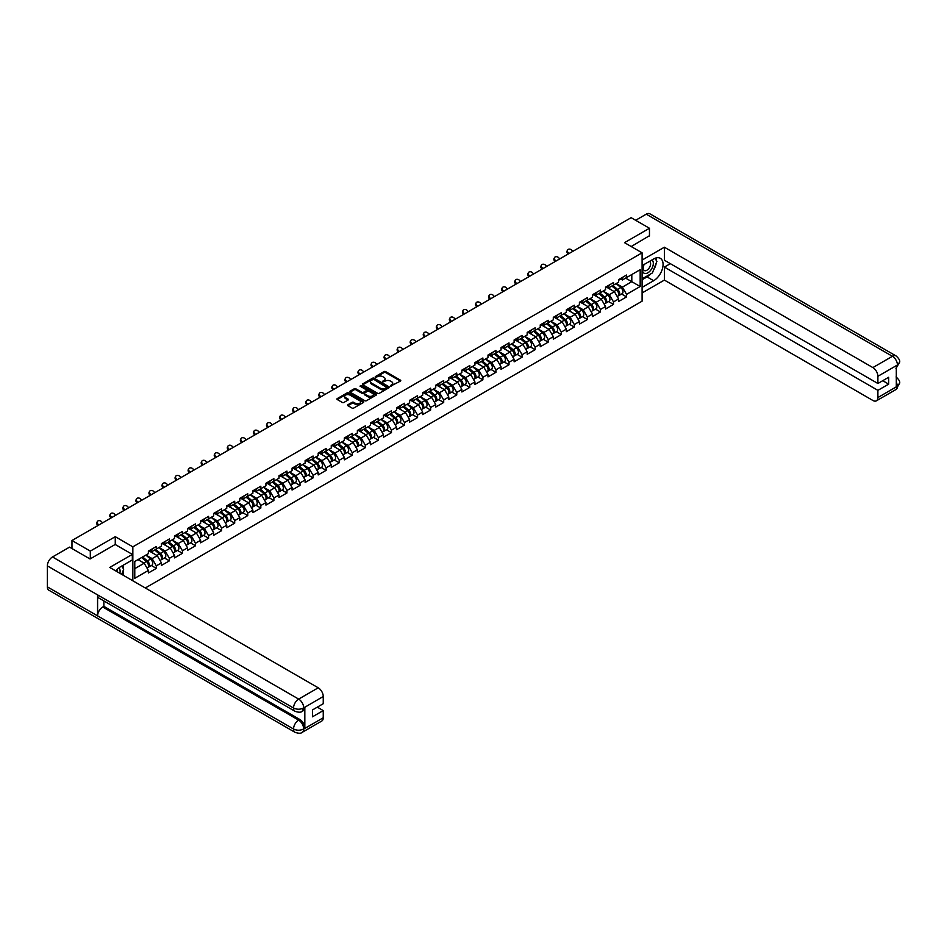<?xml version="1.0" encoding="UTF-8"?>
<svg xmlns="http://www.w3.org/2000/svg" width="947" height="947" viewBox="0 0 947 947"><rect width="100%" height="100%" fill="white"/><g stroke="black" fill="none" stroke-linecap="round" stroke-linejoin="round"><path stroke-width="1.42" d="M390.555 386.139L400.439 381.096A1.16 0.675 0 0 0 400.439 380.149L385.642 371.615A1.16 0.675 0 0 0 383.997 371.615L375.261 376.657L375.261 377.32L377.545 376.669A3.717 2.143 0 0 1 382.801 376.669L384.032 377.38A3.717 2.143 0 0 1 385.121 378.895A3.717 2.143 0 0 1 384.032 380.41L382.908 381.724L385.192 381.073A3.717 2.143 0 0 1 390.448 381.073L391.679 381.783A3.717 2.143 0 0 1 392.768 383.31A3.717 2.143 0 0 1 391.679 384.825L390.555 385.476M347.916 404.736A1.16 0.675 0 0 0 347.916 405.683L352.071 408.074A1.16 0.675 0 0 0 353.705 408.074L363.411 402.475A1.16 0.675 0 0 0 363.411 401.528L348.614 392.981A1.16 0.675 0 0 0 346.969 392.981L337.274 398.58A1.16 0.675 0 0 0 337.274 399.539L342.281 402.428A1.16 0.675 0 0 0 343.927 402.428L348.082 400.036A1.16 0.675 0 0 0 348.082 399.089L345.596 397.645A3.113 1.799 0 0 1 344.684 396.379A3.113 1.799 0 0 1 346.602 394.721A3.113 1.799 0 0 1 349.988 395.112L359.73 400.735A3.113 1.799 0 0 1 360.641 402.002A3.113 1.799 0 0 1 358.724 403.659A3.113 1.799 0 0 1 355.338 403.268L353.705 402.333A1.16 0.675 0 0 0 352.071 402.333L347.916 404.736L347.916 405.683L352.071 403.304L352.071 402.333M115.262 536.689L90.308 551.095L71.972 540.512L631.128 217.68L649.464 228.263L624.523 242.669L642.102 252.825L132.84 546.845L115.262 536.689L115.262 544.525M377.628 393.325A1.16 0.675 0 0 0 379.274 393.325L388.968 387.725A1.16 0.675 0 0 0 388.968 386.767L374.172 378.232A1.16 0.675 0 0 0 372.526 378.232L362.831 383.831A1.16 0.675 0 0 0 362.831 384.778L377.628 393.325M360.322 386.317L361.15 386.435L361.15 385.465L376.184 394.153A1.16 0.675 0 0 1 376.184 395.1L366.489 400.699A1.16 0.675 0 0 1 364.844 400.699L350.047 392.153L350.047 391.206A1.16 0.675 0 0 0 350.047 392.153M350.047 391.206L354.202 388.815A1.16 0.675 0 0 1 355.847 388.815L361.849 392.271A1.16 0.675 0 0 0 363.494 392.271L366.24 390.685A1.16 0.675 0 0 0 366.24 389.738L360.002 386.127L361.15 385.465M132.84 580.783L132.84 546.845M145.317 587.98L642.102 301.17L642.102 252.825M151.354 565.513L156.326 568.378L156.326 565.868L152.136 558.612L145.945 555.037M156.326 568.378L148.371 572.971L148.371 570.461L134.77 578.309L134.77 561.488L148.371 553.64L148.371 551.118L156.326 546.526L156.326 549.047L161.44 546.099L161.44 543.578A3.906 2.261 60 0 1 161.44 543.708M163.582 542.986L165.204 543.921L169.395 541.506L169.395 538.985L161.44 543.578M169.395 541.506L174.497 538.547L174.497 536.038L182.451 531.445L182.451 533.954L187.565 531.007L187.565 528.497L195.52 523.904L195.52 526.414L200.622 523.466L200.622 520.957L208.577 516.364L208.577 518.873L213.679 515.926L213.679 513.416L221.634 508.823L221.634 511.333L226.747 508.385L226.747 505.876L234.702 501.283L234.702 503.792L239.804 500.845L239.804 498.335L247.759 493.742L247.759 496.252L252.873 493.304L252.873 490.795L260.827 486.202L260.827 488.711L265.929 485.764L265.929 483.254L273.884 478.661L273.884 481.171L278.998 478.223L278.998 475.702A3.906 2.261 60 0 1 278.998 475.832M281.141 475.11L282.762 476.045L286.953 473.63L286.953 471.109L278.998 475.702M286.953 473.63L292.055 470.683L292.055 468.161L300.01 463.568L300.01 466.09L305.123 463.142L305.123 460.621L313.078 456.028L313.078 458.549L318.18 455.602L318.18 453.08L326.135 448.487L326.135 451.009L331.249 448.049L331.249 445.54L339.204 440.947L339.204 443.468L344.306 440.509L344.306 437.999L352.26 433.406L352.26 435.916L357.374 432.968L357.374 430.459L365.329 425.866L365.329 428.375L370.431 425.428L370.431 422.918A3.906 2.261 60 0 1 370.431 423.049M372.585 422.326L374.195 423.25L378.386 420.835L378.386 418.325L370.431 422.918M378.386 420.835L383.499 417.887L383.499 415.378L391.454 410.785L391.454 413.294L396.556 410.347L396.556 407.837L404.511 403.244L404.511 405.754L409.613 402.806L409.613 400.297A3.906 2.261 60 0 1 409.613 400.427M411.767 399.693L413.389 400.628L417.568 398.214L417.568 395.704L409.613 400.297M417.568 398.214L422.682 395.266L422.682 392.756L430.636 388.163L430.636 390.673L435.738 387.725L435.738 385.204L443.693 380.623L443.693 383.133L448.807 380.185L448.807 377.664L456.762 373.071L456.762 375.592L461.864 372.645L461.864 370.123L469.819 365.53L469.819 368.052L474.932 365.104L474.932 362.583L482.887 357.99L482.887 360.511L487.989 357.564L487.989 355.042L495.944 350.449L495.944 352.971L501.058 350.011L501.058 347.502A3.906 2.261 60 0 1 501.058 347.632M503.2 346.91L504.822 347.845L509.013 345.418L509.013 342.909L501.058 347.502M509.013 345.418L514.114 342.471L514.114 339.961L522.069 335.368L522.069 337.878L527.183 334.93L527.183 332.421L535.138 327.828L535.138 330.337L540.24 327.39L540.24 324.88A3.906 2.261 60 0 1 540.24 325.01M542.394 324.288L544.004 325.212L548.195 322.797L548.195 320.287L540.24 324.88M548.195 322.797L553.308 319.849L553.308 317.34L561.263 312.747L561.263 315.256L566.365 312.309L566.365 309.799L574.32 305.206L574.32 307.716L579.422 304.768L579.422 302.259L587.377 297.666L587.377 300.175L592.491 297.228L592.491 294.718L600.445 290.125L600.445 292.635L605.547 289.687L605.547 287.166L613.502 282.573L613.502 285.094L618.616 282.147L618.616 279.625L626.571 275.032L626.571 277.554L640.172 269.694L640.172 286.515L626.571 294.375L622.38 287.119L616.189 283.544M621.599 294.02L626.571 296.885L626.571 294.375M626.571 296.885L618.616 301.477L618.616 298.968L613.502 301.915L609.323 294.659L603.121 291.084M608.542 301.56L613.502 304.425L613.502 301.915M613.502 304.425L605.547 309.018L605.547 306.508L600.445 309.456L596.255 302.211L590.064 298.625M595.474 309.101L600.445 311.965L600.445 309.456M600.445 311.965L592.491 316.558L592.491 314.049L587.377 316.996L583.198 309.752L576.995 306.165M582.417 316.641L587.377 319.518L587.377 316.996M587.377 319.518L579.422 324.111L579.422 321.589L574.32 324.537L570.13 317.292L563.938 313.706M569.348 324.182L574.32 327.058L574.32 324.537M574.32 327.058L566.365 331.651L566.365 329.13L561.263 332.077L557.073 324.833L550.87 321.258M556.291 331.722L561.263 334.599L561.263 332.077M561.263 334.599L553.308 339.192L553.308 336.67L548.195 339.618L544.004 332.373L537.813 328.798M543.223 339.275L548.195 342.139L548.195 339.618M548.195 342.139L540.24 346.732L540.24 344.211L535.138 347.17L530.947 339.914L524.745 336.339M530.166 346.815L535.138 349.68L535.138 347.17M535.138 349.68L527.183 354.273L527.183 351.751L522.069 354.711L517.879 347.454L511.688 343.879M517.098 354.356L522.069 357.22L522.069 354.711M522.069 357.22L514.114 361.813L514.114 359.304L509.013 362.251L504.822 354.995L498.631 351.42M504.041 361.896L509.013 364.761L509.013 362.251M509.013 364.761L501.058 369.354L501.058 366.844L495.944 369.792L491.765 362.535L485.562 358.96M490.984 369.437L495.944 372.301L495.944 369.792M495.944 372.301L487.989 376.894L487.989 374.385L482.887 377.332L478.697 370.076L472.506 366.501M477.915 376.977L482.887 379.842L482.887 377.332M482.887 379.842L474.932 384.435L474.932 381.925L469.819 384.873L465.64 377.616L459.437 374.041M464.859 384.518L469.819 387.382L469.819 384.873M469.819 387.382L461.864 391.975L461.864 389.466L456.762 392.413L452.571 385.157L446.38 381.582M451.79 392.058L456.762 394.923L456.762 392.413M456.762 394.923L448.807 399.516L448.807 397.006L443.693 399.954L439.515 392.709L433.312 389.122M438.733 399.598L443.693 402.463L443.693 399.954M443.693 402.463L435.738 407.056L435.738 404.547L430.636 407.494L426.446 400.25L420.255 396.663M425.665 407.139L430.636 410.015L430.636 407.494M430.636 410.015L422.682 414.597L422.682 412.087L417.568 415.035L413.389 407.79L407.186 404.203M412.608 414.679L417.568 417.556L417.568 415.035M417.568 417.556L409.613 422.149L409.613 419.628L404.511 422.575L400.321 415.331L394.13 411.756M399.539 422.22L404.511 425.096L404.511 422.575M404.511 425.096L396.556 429.689L396.556 427.168L391.454 430.116L387.264 422.871L381.061 419.296M386.483 429.76L391.454 432.637L391.454 430.116M391.454 432.637L383.499 437.23L383.499 434.709L378.386 437.656L374.195 430.412L368.004 426.837M373.414 437.313L378.386 440.177L378.386 437.656M378.386 440.177L370.431 444.77L370.431 442.249L365.329 445.208L361.138 437.952L354.936 434.377M360.357 444.853L365.329 447.718L365.329 445.208M365.329 447.718L357.374 452.311L357.374 449.801L352.26 452.749L348.07 445.492L341.879 441.918M347.289 452.394L352.26 455.258L352.26 452.749M352.26 455.258L344.306 459.851L344.306 457.342L339.204 460.289L335.013 453.033L328.822 449.458M334.232 459.934L339.204 462.799L339.204 460.289M339.204 462.799L331.249 467.392L331.249 464.882L326.135 467.83L321.956 460.573L315.753 456.999M321.175 467.475L326.135 470.339L326.135 467.83M326.135 470.339L318.18 474.932L318.18 472.423L313.078 475.37L308.888 468.114L302.697 464.539M308.106 475.015L313.078 477.88L313.078 475.37M313.078 477.88L305.123 482.473L305.123 479.963L300.01 482.911L295.831 475.654L289.628 472.08M295.05 482.556L300.01 485.42L300.01 482.911M300.01 485.42L292.055 490.013L292.055 487.504L286.953 490.451L282.762 483.195L276.571 479.62M281.981 490.096L286.953 492.961L286.953 490.451M286.953 492.961L278.998 497.554L278.998 495.044L273.884 497.992L269.706 490.747L263.503 487.16M268.924 497.637L273.884 500.501L273.884 497.992M273.884 500.501L265.929 505.094L265.929 502.585L260.827 505.532L256.637 498.288L250.446 494.701M255.856 505.177L260.827 508.054L260.827 505.532M260.827 508.054L252.873 512.647L252.873 510.125L247.759 513.073L243.58 505.828L237.377 502.241M242.799 512.718L247.759 515.594L247.759 513.073M247.759 515.594L239.804 520.187L239.804 517.666L234.702 520.613L230.512 513.369L224.321 509.794M229.73 520.258L234.702 523.135L234.702 520.613M234.702 523.135L226.747 527.728L226.747 525.206L221.634 528.154L217.455 520.909L211.252 517.334M216.674 527.799L221.634 530.675L221.634 528.154M221.634 530.675L213.679 535.268L213.679 532.747L208.577 535.706L204.386 528.45L198.195 524.875M203.605 535.351L208.577 538.216L208.577 535.706M208.577 538.216L200.622 542.809L200.622 540.287L195.52 543.247L191.33 535.99L185.127 532.415M190.548 542.891L195.52 545.756L195.52 543.247M195.52 545.756L187.565 550.349L187.565 547.84L182.451 550.787L178.261 543.531L172.07 539.956M177.48 550.432L182.451 553.297L182.451 550.787M182.451 553.297L174.497 557.89L174.497 555.38L169.395 558.328L165.204 551.071L159.001 547.496M164.423 557.972L169.395 560.837L169.395 558.328M169.395 560.837L161.44 565.43L161.44 562.92L156.326 565.868M150.526 550.527L152.136 551.462L156.326 549.047M152.136 558.612L157.249 555.664L149.437 551.154M161.44 562.92L157.249 555.664M165.204 551.071L170.306 548.124L162.493 543.614M174.497 555.38L170.306 548.124M176.651 535.446L178.261 536.381L182.451 533.954M178.261 543.531L183.375 540.583L175.562 536.073M187.565 547.84L183.375 540.583M189.708 527.905L191.33 528.84L195.52 526.414M191.33 535.99L196.431 533.043L188.619 528.533M200.622 540.287L196.431 533.043M202.776 520.365L204.386 521.3L208.577 518.873M204.386 528.45L209.5 525.502L201.687 520.992M213.679 532.747L209.5 525.502M215.833 512.812L217.455 513.748L221.634 511.333M217.455 520.909L222.557 517.962L214.744 513.452M226.747 525.206L222.557 517.962M228.902 505.272L230.512 506.207L234.702 503.792M230.512 513.369L235.625 510.421L227.813 505.911M239.804 517.666L235.625 510.421M241.959 497.731L243.58 498.667L247.759 496.252M243.58 505.828L248.682 502.881L240.869 498.359M252.873 510.125L248.682 502.881M255.015 490.191L256.637 491.126L260.827 488.711M256.637 498.288L261.751 495.328L253.926 490.818M265.929 502.585L261.751 495.328M268.084 482.65L269.706 483.586L273.884 481.171M269.706 490.747L274.808 487.788L266.995 483.278M278.998 495.044L274.808 487.788M282.762 483.195L287.876 480.247L280.052 475.737M292.055 487.504L287.876 480.247M294.209 467.569L295.831 468.505L300.01 466.09M295.831 475.654L300.933 472.707L293.12 468.197M305.123 479.963L300.933 472.707M307.266 460.029L308.888 460.964L313.078 458.549M308.888 468.114L314.002 465.166L306.177 460.656M318.18 472.423L314.002 465.166M320.335 452.488L321.956 453.424L326.135 451.009M321.956 460.573L327.058 457.626L319.246 453.116M331.249 464.882L327.058 457.626M333.391 444.948L335.013 445.883L339.204 443.468M335.013 453.033L340.115 450.085L332.302 445.575M344.306 457.342L340.115 450.085M346.46 437.407L348.07 438.343L352.26 435.916M348.07 445.492L353.184 442.545L345.371 438.035M357.374 449.801L353.184 442.545M359.517 429.867L361.138 430.802L365.329 428.375M361.138 437.952L366.24 435.004L358.428 430.494M370.431 442.249L366.24 435.004M374.195 430.412L379.309 427.464L371.496 422.954M383.499 434.709L379.309 427.464M385.642 414.774L387.264 415.709L391.454 413.294M387.264 422.871L392.366 419.923L384.553 415.413M396.556 427.168L392.366 419.923M398.711 407.234L400.321 408.169L404.511 405.754M400.321 415.331L405.434 412.383L397.622 407.861M409.613 419.628L405.434 412.383M413.389 407.79L418.491 404.843L410.678 400.321M422.682 412.087L418.491 404.843M424.824 392.153L426.446 393.088L430.636 390.673M426.446 400.25L431.56 397.29L423.747 392.78M435.738 404.547L431.56 397.29M437.893 384.612L439.515 385.547L443.693 383.133M439.515 392.709L444.617 389.75L436.804 385.24M448.807 397.006L444.617 389.75M450.95 377.072L452.571 378.007L456.762 375.592M452.571 385.157L457.685 382.209L449.861 377.699M461.864 389.466L457.685 382.209M464.018 369.531L465.64 370.466L469.819 368.052M465.64 377.616L470.742 374.669L462.929 370.159M474.932 381.925L470.742 374.669M477.075 361.991L478.697 362.926L482.887 360.511M478.697 370.076L483.81 367.128L475.986 362.618M487.989 374.385L483.81 367.128M490.144 354.45L491.765 355.385L495.944 352.971M491.765 362.535L496.867 359.588L489.054 355.078M501.058 366.844L496.867 359.588M504.822 354.995L509.924 352.047L502.111 347.537M514.114 359.304L509.924 352.047M516.269 339.369L517.879 340.304L522.069 337.878M517.879 347.454L522.993 344.507L515.18 339.997M527.183 351.751L522.993 344.507M529.326 331.829L530.947 332.764L535.138 330.337M530.947 339.914L536.049 336.966L528.237 332.456M540.24 344.211L536.049 336.966M544.004 332.373L549.118 329.426L541.305 324.916M553.308 336.67L549.118 329.426M555.451 316.736L557.073 317.671L561.263 315.256M557.073 324.833L562.175 321.885L554.362 317.375M566.365 329.13L562.175 321.885M568.52 309.195L570.13 310.131L574.32 307.716M570.13 317.292L575.243 314.345L567.431 309.823M579.422 321.589L575.243 314.345M581.576 301.655L583.198 302.59L587.377 300.175M583.198 309.752L588.3 306.804L580.487 302.282M592.491 314.049L588.3 306.804M594.645 294.115L596.255 295.05L600.445 292.635M596.255 302.211L601.369 299.252L593.556 294.742M605.547 306.508L601.369 299.252M607.702 286.574L609.323 287.509L613.502 285.094M609.323 294.659L614.425 291.712L606.613 287.201M618.616 298.968L614.425 291.712M620.759 279.034L622.38 279.969L626.571 277.554M622.38 287.119L631.803 281.685L631.803 274.535L640.172 269.694M625.612 278.11L640.172 286.515M649.464 236.004L649.464 228.263M90.308 551.095L90.308 558.837M71.972 540.512L71.972 548.538M134.77 568.65L144.181 563.205L137.99 559.63M148.371 570.461L144.181 563.205M390.874 386.258L391.679 385.796A3.717 2.143 0 0 0 392.768 384.269L392.768 383.31M385.121 378.895L385.121 379.865A3.717 2.143 0 0 1 384.032 381.381L383.227 381.842M400.415 381.108L385.642 372.573A1.16 0.675 0 0 0 383.997 372.573L375.592 377.427M388.968 386.767L388.968 387.725L374.172 379.202A1.16 0.675 0 0 0 372.526 379.202L362.843 384.79L362.831 383.831M386.909 387.583L373.923 379.416L371.591 380.102A3.717 2.143 0 0 0 370.502 381.617A3.717 2.143 0 0 0 371.591 383.144L380.457 388.27A3.717 2.143 0 0 0 385.725 388.27L386.909 387.583L386.909 388.542L386.909 387.879M370.502 381.617L370.502 382.588A3.717 2.143 0 0 0 371.591 384.103L371.591 383.144M386.909 388.542L385.725 389.229A3.717 2.143 0 0 1 380.457 389.229L371.591 384.103M350.07 392.165L354.202 389.773L354.202 388.815M366.584 390.211L366.584 391.182A1.16 0.675 0 0 1 366.24 391.656L363.494 393.242A1.16 0.675 0 0 1 361.849 393.242L355.847 389.773A1.16 0.675 0 0 0 354.202 389.773M361.15 386.435L376.172 395.112M368.075 395.87A3.113 1.799 0 0 0 371.461 396.26A3.113 1.799 0 0 0 373.378 394.603A3.113 1.799 0 0 0 372.467 393.336L369.034 391.348A1.16 0.675 0 0 0 367.389 391.348L364.642 392.934A1.16 0.675 0 0 0 364.642 393.893L368.075 395.87L368.075 396.84A3.113 1.799 0 0 0 371.461 397.231A3.113 1.799 0 0 0 373.378 395.562L373.378 394.603M364.299 393.419L364.299 394.378A1.16 0.675 0 0 0 364.642 394.852L364.642 393.893M368.075 396.84L364.642 394.852M360.641 402.002L360.641 402.972A3.113 1.799 0 0 1 358.724 404.629A3.113 1.799 0 0 1 355.338 404.239L353.705 403.304A1.16 0.675 0 0 0 352.071 403.304M344.684 396.379L344.684 397.349A3.113 1.799 0 0 0 345.596 398.616L345.596 397.645M348.082 399.089L348.082 400.036L345.596 398.616M363.411 401.528L363.411 402.475L348.614 393.952A1.16 0.675 0 0 0 346.969 393.952L337.286 399.539M617.622 290.753L617.03 290.421M618.367 295.736A3.906 2.261 -120 0 0 618.936 295.559A3.906 2.261 -120 0 0 619.634 292.824A3.906 2.261 -120 0 0 617.598 289.427L612.887 285.449M618.936 295.559L622.155 293.7A3.906 2.261 -120 0 0 622.866 290.966A3.906 2.261 -120 0 0 620.83 287.568L616.118 283.591M611.987 285.97L617.361 290.504A2.368 1.373 60 0 1 618.64 293.428M617.219 296.553L617.929 296.139A3.906 2.261 -120 0 0 618.628 293.404A3.906 2.261 -120 0 0 616.604 290.007L611.88 286.03M610.531 289.462L607.347 286.775M568.224 253.997L567.573 253.275A2.663 2.048 -152.4 0 1 567.099 250.955L567.549 250.079A2.663 2.048 27.6 0 0 568.034 252.399L569.04 253.524M572.805 251.357L571.799 250.233A2.663 2.048 27.6 0 0 567.549 250.079M619.658 279.022A3.906 2.261 60 0 1 618.936 280.087A3.906 2.261 60 0 1 618.616 280.217M622.889 277.163A3.906 2.261 60 0 1 622.155 278.229L618.936 280.087M643.83 264.639A7.694 4.439 120 0 0 643.652 272.902A7.694 4.439 120 0 0 650.601 270.38A7.694 4.439 120 0 0 651.927 259.963M644.268 264.379A5.268 3.042 120 0 0 644.256 270.499A5.268 3.042 120 0 0 648.754 268.581A5.268 3.042 120 0 0 649.524 261.372A5.268 3.042 120 0 0 649.5 261.36M654.862 258.353L656.922 261.289L652.4 272.937L643.356 278.158L642.102 276.37M642.102 277.424L643.356 278.158M119.855 573.278A7.694 4.439 120 0 0 118.837 567.904M117.404 571.87A5.268 3.042 120 0 0 116.86 569.703M121.607 566.14L123.714 569.135L121.69 574.344M650.731 273.896A13.317 7.694 120 0 1 647.038 276.903L653.655 280.714A13.317 7.694 120 0 0 662.355 268.984A13.317 7.694 120 0 0 660.319 258.306A13.317 7.694 120 0 0 653.655 258.969L642.102 265.634M653.655 280.714L642.102 287.391M642.102 292.954L664.38 280.087L664.38 267.09L877.893 390.353L877.893 397.562L897.567 386.104L896.312 386.684L896.312 365.897L897.448 364.997L877.893 376.29A7.103 4.108 -120 0 0 872.874 367.59L892.417 356.297L646.245 214.176L635.65 220.284M670.322 263.657L664.38 267.09M882.746 380.694L888.688 384.127L888.688 377.261L877.893 383.499L664.38 260.224L664.38 247.214L872.874 367.59M642.102 260.07L664.38 247.214M664.38 280.087L872.874 400.463A7.103 4.108 -120 0 0 876.425 400.818A7.103 4.108 -120 0 0 877.893 397.562M646.245 214.176A7.28 4.202 -60 0 1 649.891 213.809L896.063 355.942A7.28 4.202 -60 0 0 892.417 356.297A7.103 4.108 60 0 1 897.448 364.997M877.893 383.499L877.893 376.29M888.688 384.127L877.893 390.353M649.464 235.708L631.211 246.54M653.383 270.416A13.317 7.694 120 0 0 656.247 263.017M656.46 260.638A13.317 7.694 120 0 0 656.129 257.915M647.038 276.903L642.102 279.756M642.102 278.205L642.776 277.814M896.312 381.712L897.448 386.033M896.063 376.965C898.916 379.534 900.112 381.594 899.65 383.133L897.578 386.092M896.063 355.942C898.916 358.487 900.112 360.558 899.65 362.156L897.567 365.08M295.026 711.304A7.28 4.202 -60 0 1 293.523 708.013C296.873 709.623 300.223 709.611 303.561 707.977L302.223 711.292C301.039 712.499 298.636 712.511 295.026 711.304L99.104 598.184A7.28 4.202 -60 0 1 97.588 594.894L47.35 565.892A7.28 4.202 -60 0 1 52.499 556.966L69.533 547.129L90.048 558.979L115.179 544.478L132.343 554.386L132.343 559.949L120.447 566.803A13.317 7.694 120 0 0 115.783 570.934M132.343 554.386L109.734 567.442L318.228 687.806A7.103 4.108 60 0 1 323.247 696.507L323.247 703.716L312.451 709.954L312.451 716.82L323.247 710.581L323.247 717.779A7.103 4.108 60 0 1 321.779 721.034L302.223 732.327A7.103 4.108 -120 0 0 303.691 729.072L323.247 717.779M122.921 575.054L125.726 576.676M123.217 574.876L123.217 570.414M123.217 568.425L123.217 565.217M302.223 732.327C301.087 733.523 298.696 733.534 295.026 732.327L48.853 590.206A7.28 4.202 -60 0 1 47.35 586.868L97.588 615.881A7.28 4.202 -60 0 1 102.738 607.003L298.672 720.122L299.808 719.471A7.103 4.108 60 0 1 304.827 728.172L304.827 707.385A7.103 4.108 60 0 1 303.36 710.641L302.223 711.292M47.35 565.892L47.35 586.868M52.499 556.966L298.672 699.099A7.28 4.202 -60 0 0 293.523 708.013L97.588 594.894L97.588 615.881L293.523 729.001C296.861 730.611 300.211 730.611 303.573 729.001L303.691 729.072M323.247 710.581L317.304 707.149M103.874 600.931L103.874 606.352L299.808 719.471M103.874 606.352L102.738 607.003M605.311 303.277A3.906 2.261 -120 0 0 605.879 303.099A3.906 2.261 -120 0 0 606.577 300.365A3.906 2.261 -120 0 0 604.541 296.967L599.83 292.99M605.879 303.099L609.099 301.241A3.906 2.261 -120 0 0 609.797 298.506A3.906 2.261 -120 0 0 607.761 295.109L603.05 291.131M598.918 293.511L604.293 298.045A2.368 1.373 60 0 1 605.571 300.968M604.162 304.094L604.873 303.679A3.906 2.261 -120 0 0 605.571 300.945A3.906 2.261 -120 0 0 603.535 297.547L598.824 293.57M597.462 297.003L594.29 294.328M591.496 305.834L590.904 305.502M592.242 310.817A3.906 2.261 -120 0 0 592.81 310.64A3.906 2.261 -120 0 0 593.509 307.917A3.906 2.261 -120 0 0 591.473 304.508L586.761 300.53M592.81 310.64L596.03 308.781A3.906 2.261 -120 0 0 596.74 306.047A3.906 2.261 -120 0 0 594.704 302.649L589.993 298.672M585.862 301.051L591.236 305.585A2.368 1.373 60 0 1 592.514 308.509M591.094 311.634L591.804 311.22A3.906 2.261 -120 0 0 592.514 308.497A3.906 2.261 -120 0 0 590.478 305.088L585.755 301.11M584.406 304.543L581.221 301.868M579.185 318.358A3.906 2.261 -120 0 0 579.753 318.18A3.906 2.261 -120 0 0 580.452 315.458A3.906 2.261 -120 0 0 578.416 312.048L573.704 308.071M579.753 318.18L582.973 316.322A3.906 2.261 -120 0 0 583.672 313.587A3.906 2.261 -120 0 0 581.636 310.19L576.924 306.212M572.793 308.592L578.167 313.137A2.368 1.373 60 0 1 579.446 316.049M578.037 319.175L578.747 318.76A3.906 2.261 -120 0 0 579.446 316.038A3.906 2.261 -120 0 0 577.41 312.628L572.698 308.651M571.337 312.084L568.164 309.409M565.371 320.915L564.779 320.583M566.117 325.898A3.906 2.261 -120 0 0 566.685 325.721A3.906 2.261 -120 0 0 567.383 322.998A3.906 2.261 -120 0 0 565.359 319.589L560.636 315.611M566.685 325.721L569.905 323.862A3.906 2.261 -120 0 0 570.615 321.128A3.906 2.261 -120 0 0 568.579 317.73L563.867 313.753M559.736 316.144L565.11 320.678A2.368 1.373 60 0 1 566.389 323.59M564.968 326.715L565.679 326.301A3.906 2.261 -120 0 0 566.389 323.578A3.906 2.261 -120 0 0 564.353 320.169L559.641 316.191M558.28 319.624L555.096 316.949M553.06 333.439A3.906 2.261 -120 0 0 553.628 333.261A3.906 2.261 -120 0 0 554.326 330.539A3.906 2.261 -120 0 0 552.29 327.129L547.579 323.152M553.628 333.261L556.848 331.403A3.906 2.261 -120 0 0 557.546 328.68A3.906 2.261 -120 0 0 555.51 325.271L550.799 321.293M546.668 323.685L552.042 328.218A2.368 1.373 60 0 1 553.32 331.13M551.912 334.255L552.622 333.841A3.906 2.261 -120 0 0 553.32 331.119A3.906 2.261 -120 0 0 551.284 327.709L546.573 323.732M545.212 327.165L542.039 324.49M555.155 261.538L554.504 260.827A2.663 2.048 -152.4 0 1 554.031 258.495L554.492 257.62A2.663 2.048 27.6 0 0 554.966 259.952L555.972 261.064M559.748 258.898L558.73 257.773A2.663 2.048 27.6 0 0 554.492 257.62M606.601 286.562A3.906 2.261 60 0 1 605.879 287.628A3.906 2.261 60 0 1 605.547 287.758M609.821 284.704A3.906 2.261 60 0 1 609.099 285.769L605.879 287.628M542.098 269.078L541.447 268.368A2.663 2.048 -152.4 0 1 540.974 266.036L541.424 265.16A2.663 2.048 27.6 0 0 541.909 267.492L542.915 268.617M546.679 266.438L545.673 265.314A2.663 2.048 27.6 0 0 541.424 265.16M593.544 294.103A3.906 2.261 60 0 1 592.81 295.168A3.906 2.261 60 0 1 592.491 295.31M596.764 292.244A3.906 2.261 60 0 1 596.03 293.31L592.81 295.168M529.03 276.631L528.39 275.908A2.663 2.048 -152.4 0 1 527.905 273.576L528.367 272.7A2.663 2.048 27.6 0 0 528.84 275.032L529.858 276.157M533.623 273.979L532.616 272.854A2.663 2.048 27.6 0 0 528.367 272.7M580.475 301.643A3.906 2.261 60 0 1 579.753 302.709A3.906 2.261 60 0 1 579.422 302.851M583.695 299.785A3.906 2.261 60 0 1 582.973 300.85L579.753 302.709M515.973 284.171L515.322 283.449A2.663 2.048 -152.4 0 1 514.848 281.129L515.31 280.253A2.663 2.048 27.6 0 0 515.784 282.573L516.79 283.698M520.554 281.519L519.548 280.395A2.663 2.048 27.6 0 0 515.31 280.253M567.419 309.195A3.906 2.261 60 0 1 566.685 310.261A3.906 2.261 60 0 1 566.365 310.391M570.639 307.325A3.906 2.261 60 0 1 569.905 308.391L566.685 310.261M502.904 291.712L502.265 290.989A2.663 2.048 -152.4 0 1 501.78 288.669L502.241 287.793A2.663 2.048 27.6 0 0 502.715 290.113L503.733 291.238M507.497 289.06L506.491 287.935A2.663 2.048 27.6 0 0 502.241 287.793M554.35 316.736A3.906 2.261 60 0 1 553.628 317.801A3.906 2.261 60 0 1 553.308 317.932M557.57 314.866A3.906 2.261 60 0 1 556.848 315.931L553.628 317.801M539.245 336.007L538.654 335.664M539.991 340.979A3.906 2.261 -120 0 0 540.559 340.813A3.906 2.261 -120 0 0 541.27 338.079A3.906 2.261 -120 0 0 539.234 334.67L534.522 330.692M540.559 340.813L543.791 338.943A3.906 2.261 -120 0 0 544.489 336.221A3.906 2.261 -120 0 0 542.453 332.811L537.742 328.834M533.611 331.225L538.985 335.759A2.368 1.373 60 0 1 540.264 338.671M538.843 341.796L539.553 341.394A3.906 2.261 -120 0 0 540.264 338.659A3.906 2.261 -120 0 0 538.227 335.25L533.516 331.272M532.155 334.717L528.971 332.03M489.848 299.252L489.197 298.53A2.663 2.048 -152.4 0 1 488.723 296.21L489.185 295.334A2.663 2.048 27.6 0 0 489.658 297.654L490.664 298.779M494.429 296.6L493.423 295.476A2.663 2.048 27.6 0 0 489.185 295.334M541.293 324.276A3.906 2.261 60 0 1 540.559 325.342A3.906 2.261 60 0 1 540.24 325.472M544.513 322.406A3.906 2.261 60 0 1 543.791 323.472L540.559 325.342M526.934 348.52A3.906 2.261 -120 0 0 527.503 348.354A3.906 2.261 -120 0 0 528.201 345.619A3.906 2.261 -120 0 0 526.165 342.21L521.454 338.233M527.503 348.354L530.722 346.484A3.906 2.261 -120 0 0 531.421 343.761A3.906 2.261 -120 0 0 529.385 340.352L524.674 336.374M520.542 338.766L525.916 343.299A2.368 1.373 60 0 1 527.207 346.211M525.786 349.336L526.496 348.934A3.906 2.261 -120 0 0 527.195 346.2A3.906 2.261 -120 0 0 525.159 342.79L520.448 338.813M519.086 342.258L515.914 339.571M476.779 306.792L476.14 306.07A2.663 2.048 -152.4 0 1 475.654 303.75L476.116 302.874A2.663 2.048 27.6 0 0 476.59 305.194L477.608 306.319M481.372 304.141L480.366 303.016A2.663 2.048 27.6 0 0 476.116 302.874M528.225 331.817A3.906 2.261 60 0 1 527.503 332.882A3.906 2.261 60 0 1 527.183 333.013M531.456 329.958A3.906 2.261 60 0 1 530.722 331.024L527.503 332.882M513.12 351.088L512.528 350.745M513.866 356.072A3.906 2.261 -120 0 0 514.434 355.894A3.906 2.261 -120 0 0 515.144 353.16A3.906 2.261 -120 0 0 513.108 349.751L508.397 345.785M514.434 355.894L517.666 354.024A3.906 2.261 -120 0 0 518.364 351.301A3.906 2.261 -120 0 0 516.328 347.892L511.617 343.915M507.485 346.306L512.86 350.84A2.368 1.373 60 0 1 514.138 353.752M512.718 356.877L513.428 356.474A3.906 2.261 -120 0 0 514.138 353.74A3.906 2.261 -120 0 0 512.102 350.331L507.391 346.365M506.029 349.798L502.845 347.111M463.722 314.333L463.071 313.611A2.663 2.048 -152.4 0 1 462.598 311.291L463.059 310.415A2.663 2.048 27.6 0 0 463.533 312.735L464.539 313.859M468.315 311.681L467.297 310.557A2.663 2.048 27.6 0 0 463.059 310.415M515.168 339.357A3.906 2.261 60 0 1 514.434 340.423A3.906 2.261 60 0 1 514.114 340.553M518.388 337.499A3.906 2.261 60 0 1 517.666 338.564L514.434 340.423M500.063 358.629L499.471 358.286M500.809 363.612A3.906 2.261 -120 0 0 501.377 363.435A3.906 2.261 -120 0 0 502.076 360.7A3.906 2.261 -120 0 0 500.04 357.303L495.328 353.326M501.377 363.435L504.597 361.576A3.906 2.261 -120 0 0 505.296 358.842A3.906 2.261 -120 0 0 503.271 355.433L498.548 351.455M494.417 353.847L499.803 358.38A2.368 1.373 60 0 1 501.081 361.304M499.661 364.417L500.371 364.015A3.906 2.261 -120 0 0 501.07 361.281A3.906 2.261 -120 0 0 499.033 357.883L494.322 353.906M492.961 357.339L489.788 354.652M450.654 321.873L450.014 321.151A2.663 2.048 -152.4 0 1 449.529 318.831L449.991 317.955A2.663 2.048 27.6 0 0 450.464 320.275L451.482 321.4M455.247 319.222L454.24 318.097A2.663 2.048 27.6 0 0 449.991 317.955M502.099 346.898A3.906 2.261 60 0 1 501.377 347.963A3.906 2.261 60 0 1 501.058 348.094M505.331 345.039A3.906 2.261 60 0 1 504.597 346.105L501.377 347.963M487.741 371.153A3.906 2.261 -120 0 0 488.309 370.975A3.906 2.261 -120 0 0 489.019 368.241A3.906 2.261 -120 0 0 486.983 364.844L482.272 360.866M488.309 370.975L491.54 369.117A3.906 2.261 -120 0 0 492.239 366.382A3.906 2.261 -120 0 0 490.203 362.973L485.491 358.996M481.36 361.387L486.734 365.921A2.368 1.373 60 0 1 488.013 368.845M486.592 371.97L487.303 371.555A3.906 2.261 -120 0 0 488.013 368.821A3.906 2.261 -120 0 0 485.977 365.424L481.265 361.446M479.904 364.879L476.72 362.192M437.597 329.414L436.946 328.692A2.663 2.048 -152.4 0 1 436.472 326.372L436.934 325.496A2.663 2.048 27.6 0 0 437.407 327.816L438.414 328.94M442.19 326.762L441.172 325.638A2.663 2.048 27.6 0 0 436.934 325.496M489.043 354.438A3.906 2.261 60 0 1 488.309 355.504A3.906 2.261 60 0 1 487.989 355.634M492.262 352.58A3.906 2.261 60 0 1 491.54 353.645L488.309 355.504M473.938 373.71L473.346 373.367M474.684 378.693A3.906 2.261 -120 0 0 475.252 378.516A3.906 2.261 -120 0 0 475.95 375.781A3.906 2.261 -120 0 0 473.914 372.384L469.203 368.407M475.252 378.516L478.472 376.657A3.906 2.261 -120 0 0 479.182 373.923A3.906 2.261 -120 0 0 477.146 370.514L472.435 366.548M468.303 368.928L473.678 373.461A2.368 1.373 60 0 1 474.956 376.385M473.536 379.51L474.246 379.096A3.906 2.261 -120 0 0 474.944 376.361A3.906 2.261 -120 0 0 472.908 372.964L468.197 368.987M466.847 372.42L463.663 369.732M424.54 336.954L423.889 336.232A2.663 2.048 -152.4 0 1 423.416 333.912L423.865 333.036A2.663 2.048 27.6 0 0 424.351 335.356L425.357 336.481M429.121 334.303L428.115 333.19A2.663 2.048 27.6 0 0 423.865 333.036M475.974 361.979A3.906 2.261 60 0 1 475.252 363.044A3.906 2.261 60 0 1 474.932 363.175M479.206 360.12A3.906 2.261 60 0 1 478.472 361.186L475.252 363.044M461.615 386.234A3.906 2.261 -120 0 0 462.183 386.056A3.906 2.261 -120 0 0 462.894 383.322A3.906 2.261 -120 0 0 460.858 379.925L456.146 375.947M462.183 386.056L465.415 384.198A3.906 2.261 -120 0 0 466.113 381.463A3.906 2.261 -120 0 0 464.077 378.066L459.366 374.089M455.235 376.468L460.609 381.002A2.368 1.373 60 0 1 461.887 383.926M460.467 387.051L461.189 386.636A3.906 2.261 -120 0 0 461.887 383.902A3.906 2.261 -120 0 0 459.851 380.505L455.14 376.527M453.779 379.96L450.594 377.273M411.472 344.495L410.82 343.773A2.663 2.048 -152.4 0 1 410.347 341.453L410.809 340.577A2.663 2.048 27.6 0 0 411.282 342.897L412.288 344.021M416.064 341.855L415.046 340.731A2.663 2.048 27.6 0 0 410.809 340.577M462.917 369.519A3.906 2.261 60 0 1 462.183 370.585A3.906 2.261 60 0 1 461.864 370.715M466.137 367.661A3.906 2.261 60 0 1 465.415 368.726L462.183 370.585M447.813 388.791L447.221 388.459M448.558 393.774A3.906 2.261 -120 0 0 449.127 393.597A3.906 2.261 -120 0 0 449.825 390.862A3.906 2.261 -120 0 0 447.789 387.465L443.078 383.488M449.127 393.597L452.346 391.738A3.906 2.261 -120 0 0 453.057 389.004A3.906 2.261 -120 0 0 451.021 385.607L446.309 381.629M442.178 384.009L447.552 388.542A2.368 1.373 60 0 1 448.831 391.466M447.41 394.591L448.12 394.177A3.906 2.261 -120 0 0 448.819 391.442A3.906 2.261 -120 0 0 446.783 388.045L442.071 384.068M440.722 387.501L437.538 384.813M398.415 352.035L397.764 351.313A2.663 2.048 -152.4 0 1 397.29 348.993L397.74 348.117A2.663 2.048 27.6 0 0 398.225 350.437L399.232 351.562M402.996 349.396L401.99 348.271A2.663 2.048 27.6 0 0 397.74 348.117M449.849 377.06A3.906 2.261 60 0 1 449.127 378.125A3.906 2.261 60 0 1 448.807 378.255M453.08 375.201A3.906 2.261 60 0 1 452.346 376.267L449.127 378.125M435.502 401.315A3.906 2.261 -120 0 0 436.058 401.137A3.906 2.261 -120 0 0 436.768 398.403A3.906 2.261 -120 0 0 434.732 395.006L430.021 391.028M436.058 401.137L439.29 399.279A3.906 2.261 -120 0 0 439.988 396.544A3.906 2.261 -120 0 0 437.952 393.147L433.241 389.17M429.109 391.549L434.484 396.083A2.368 1.373 60 0 1 435.762 399.007M434.342 402.132L435.064 401.717A3.906 2.261 -120 0 0 435.762 398.983A3.906 2.261 -120 0 0 433.726 395.586L429.015 391.608M427.653 395.041L424.469 392.366M385.346 359.576L384.695 358.866A2.663 2.048 -152.4 0 1 384.222 356.534L384.683 355.658A2.663 2.048 27.6 0 0 385.157 357.99L386.163 359.102M389.939 356.936L388.921 355.812A2.663 2.048 27.6 0 0 384.683 355.658M436.792 384.6A3.906 2.261 60 0 1 436.058 385.666A3.906 2.261 60 0 1 435.738 385.808M440.012 382.742A3.906 2.261 60 0 1 439.29 383.807L436.058 385.666M421.687 403.872L421.095 403.54M422.433 408.855A3.906 2.261 -120 0 0 423.001 408.678A3.906 2.261 -120 0 0 423.7 405.955A3.906 2.261 -120 0 0 421.664 402.546L416.952 398.569M423.001 408.678L426.221 406.819A3.906 2.261 -120 0 0 426.931 404.085A3.906 2.261 -120 0 0 424.895 400.688L420.184 396.71M416.053 399.089L421.427 403.635A2.368 1.373 60 0 1 422.705 406.547M421.285 409.672L421.995 409.258A3.906 2.261 -120 0 0 422.693 406.535A3.906 2.261 -120 0 0 420.669 403.126L415.946 399.149M414.597 402.582L411.412 399.906M372.289 367.128L371.638 366.406A2.663 2.048 -152.4 0 1 371.165 364.074L371.615 363.198A2.663 2.048 27.6 0 0 372.1 365.53L373.106 366.655M376.87 364.477L375.864 363.352A2.663 2.048 27.6 0 0 371.615 363.198M423.723 392.141A3.906 2.261 60 0 1 423.001 393.206A3.906 2.261 60 0 1 422.682 393.348M426.955 390.282A3.906 2.261 60 0 1 426.221 391.348L423.001 393.206M409.376 416.396A3.906 2.261 -120 0 0 409.944 416.218A3.906 2.261 -120 0 0 410.643 413.496A3.906 2.261 -120 0 0 408.607 410.087L403.896 406.109M409.944 416.218L413.164 414.36A3.906 2.261 -120 0 0 413.863 411.625A3.906 2.261 -120 0 0 411.827 408.228L407.115 404.251M402.984 406.63L408.358 411.176A2.368 1.373 60 0 1 409.637 414.088M408.228 417.213L408.938 416.798A3.906 2.261 -120 0 0 409.637 414.076A3.906 2.261 -120 0 0 407.601 410.667L402.889 406.689M401.528 410.122L398.356 407.447M359.221 374.669L358.582 373.947A2.663 2.048 -152.4 0 1 358.096 371.615L358.558 370.739A2.663 2.048 27.6 0 0 359.031 373.071L360.038 374.195M363.814 372.017L362.808 370.893A2.663 2.048 27.6 0 0 358.558 370.739M410.667 399.693A3.906 2.261 60 0 1 409.944 400.747A3.906 2.261 60 0 1 409.613 400.889M413.886 397.823A3.906 2.261 60 0 1 413.164 398.888L409.944 400.747M395.562 418.953L394.97 418.621M396.308 423.936A3.906 2.261 -120 0 0 396.876 423.759A3.906 2.261 -120 0 0 397.574 421.036A3.906 2.261 -120 0 0 395.55 417.627L390.827 413.65M396.876 423.759L400.096 421.9A3.906 2.261 -120 0 0 400.806 419.178A3.906 2.261 -120 0 0 398.77 415.769L394.059 411.791M389.927 414.182L395.301 418.716A2.368 1.373 60 0 1 396.58 421.628M395.159 424.753L395.87 424.339A3.906 2.261 -120 0 0 396.58 421.616A3.906 2.261 -120 0 0 394.544 418.207L389.833 414.23M388.471 417.663L385.287 414.987M346.164 382.209L345.513 381.487A2.663 2.048 -152.4 0 1 345.039 379.167L345.489 378.291A2.663 2.048 27.6 0 0 345.975 380.611L346.981 381.736M350.745 379.558L349.739 378.433A2.663 2.048 27.6 0 0 345.489 378.291M397.61 407.234A3.906 2.261 60 0 1 396.876 408.299A3.906 2.261 60 0 1 396.556 408.429M400.83 405.363A3.906 2.261 60 0 1 400.096 406.429L396.876 408.299M383.251 431.477A3.906 2.261 -120 0 0 383.819 431.299A3.906 2.261 -120 0 0 384.518 428.577A3.906 2.261 -120 0 0 382.481 425.167L377.77 421.19M383.819 431.299L387.039 429.441A3.906 2.261 -120 0 0 387.737 426.718A3.906 2.261 -120 0 0 385.701 423.309L380.99 419.332M376.859 421.723L382.233 426.257A2.368 1.373 60 0 1 383.511 429.169M382.103 432.294L382.813 431.879A3.906 2.261 -120 0 0 383.511 429.157A3.906 2.261 -120 0 0 381.475 425.748L376.764 421.77M375.403 425.215L372.23 422.528M333.095 389.75L332.456 389.028A2.663 2.048 -152.4 0 1 331.971 386.707L332.433 385.831A2.663 2.048 27.6 0 0 332.906 388.152L333.924 389.276M337.688 387.098L336.682 385.974A2.663 2.048 27.6 0 0 332.433 385.831M384.541 414.774A3.906 2.261 60 0 1 383.819 415.84A3.906 2.261 60 0 1 383.499 415.97M387.761 412.904A3.906 2.261 60 0 1 387.039 413.969L383.819 415.84M369.437 434.046L368.845 433.702M370.182 439.017A3.906 2.261 -120 0 0 370.75 438.852A3.906 2.261 -120 0 0 371.449 436.117A3.906 2.261 -120 0 0 369.425 432.708L364.702 428.731M370.75 438.852L373.982 436.981A3.906 2.261 -120 0 0 374.681 434.259A3.906 2.261 -120 0 0 372.645 430.849L367.933 426.872M363.802 429.263L369.176 433.797A2.368 1.373 60 0 1 370.455 436.709M369.034 439.834L369.744 439.432A3.906 2.261 -120 0 0 370.455 436.697A3.906 2.261 -120 0 0 368.419 433.288L363.707 429.311M362.346 432.755L359.162 430.068M320.039 397.29L319.388 396.568A2.663 2.048 -152.4 0 1 318.914 394.248L319.376 393.372A2.663 2.048 27.6 0 0 319.849 395.692L320.855 396.817M324.62 394.639L323.614 393.514A2.663 2.048 27.6 0 0 319.376 393.372M371.484 422.315A3.906 2.261 60 0 1 370.75 423.38A3.906 2.261 60 0 1 370.431 423.51M374.704 420.456A3.906 2.261 60 0 1 373.982 421.51L370.75 423.38M357.126 446.57A3.906 2.261 -120 0 0 357.694 446.392A3.906 2.261 -120 0 0 358.392 443.658A3.906 2.261 -120 0 0 356.356 440.248L351.645 436.283M357.694 446.392L360.914 444.522A3.906 2.261 -120 0 0 361.612 441.799A3.906 2.261 -120 0 0 359.576 438.39L354.865 434.413M350.733 436.804L356.108 441.338A2.368 1.373 60 0 1 357.386 444.25M355.977 447.375L356.688 446.972A3.906 2.261 -120 0 0 357.386 444.238A3.906 2.261 -120 0 0 355.35 440.829L350.639 436.863M349.277 440.296L346.105 437.609M306.97 404.831L306.331 404.109A2.663 2.048 -152.4 0 1 305.845 401.788L306.307 400.912A2.663 2.048 27.6 0 0 306.781 403.233L307.799 404.357M311.563 402.179L310.557 401.055A2.663 2.048 27.6 0 0 306.307 400.912M358.416 429.855A3.906 2.261 60 0 1 357.694 430.921A3.906 2.261 60 0 1 357.374 431.051M361.636 427.997A3.906 2.261 60 0 1 360.914 429.062L357.694 430.921M343.311 449.127L342.719 448.783M344.057 454.11A3.906 2.261 -120 0 0 344.625 453.933A3.906 2.261 -120 0 0 345.335 451.198A3.906 2.261 -120 0 0 343.299 447.789L338.588 443.823M344.625 453.933L347.857 452.062A3.906 2.261 -120 0 0 348.555 449.34A3.906 2.261 -120 0 0 346.519 445.93L341.808 441.953M337.677 444.344L343.051 448.878A2.368 1.373 60 0 1 344.329 451.802M342.909 454.915L343.619 454.513A3.906 2.261 -120 0 0 344.329 451.778A3.906 2.261 -120 0 0 342.293 448.369L337.582 444.403M336.221 447.836L333.036 445.149M293.913 412.371L293.262 411.649A2.663 2.048 -152.4 0 1 292.789 409.329L293.25 408.453A2.663 2.048 27.6 0 0 293.724 410.773L294.73 411.898M298.494 409.72L297.488 408.595A2.663 2.048 27.6 0 0 293.25 408.453M345.359 437.396A3.906 2.261 60 0 1 344.625 438.461A3.906 2.261 60 0 1 344.306 438.591M348.579 435.537A3.906 2.261 60 0 1 347.857 436.603L344.625 438.461M331 461.651A3.906 2.261 -120 0 0 331.568 461.473A3.906 2.261 -120 0 0 332.267 458.739A3.906 2.261 -120 0 0 330.231 455.341L325.519 451.364M331.568 461.473L334.788 459.615A3.906 2.261 -120 0 0 335.487 456.88A3.906 2.261 -120 0 0 333.462 453.471L328.739 449.494M324.608 451.885L329.994 456.418A2.368 1.373 60 0 1 331.272 459.342M329.852 462.467L330.562 462.053A3.906 2.261 -120 0 0 331.261 459.319A3.906 2.261 -120 0 0 329.225 455.921L324.513 451.944M323.152 455.377L319.979 452.69M280.845 419.912L280.205 419.19A2.663 2.048 -152.4 0 1 279.72 416.869L280.182 415.993A2.663 2.048 27.6 0 0 280.655 418.314L281.673 419.438M285.438 417.26L284.431 416.135A2.663 2.048 27.6 0 0 280.182 415.993M332.29 444.936A3.906 2.261 60 0 1 331.568 446.001A3.906 2.261 60 0 1 331.249 446.132M335.522 443.078A3.906 2.261 60 0 1 334.788 444.143L331.568 446.001M317.932 469.191A3.906 2.261 -120 0 0 318.5 469.014A3.906 2.261 -120 0 0 319.21 466.279A3.906 2.261 -120 0 0 317.174 462.882L312.463 458.904M318.5 469.014L321.731 467.155A3.906 2.261 -120 0 0 322.43 464.421A3.906 2.261 -120 0 0 320.394 461.011L315.682 457.046M311.551 459.425L316.925 463.959A2.368 1.373 60 0 1 318.204 466.883M316.783 470.008L317.494 469.594A3.906 2.261 -120 0 0 318.204 466.859A3.906 2.261 -120 0 0 316.168 463.462L311.456 459.484M310.095 462.917L306.911 460.23M267.788 427.452L267.137 426.73A2.663 2.048 -152.4 0 1 266.663 424.41L267.125 423.534A2.663 2.048 27.6 0 0 267.599 425.854L268.605 426.979M272.381 424.801L271.363 423.688A2.663 2.048 27.6 0 0 267.125 423.534M319.234 452.477A3.906 2.261 60 0 1 318.5 453.542A3.906 2.261 60 0 1 318.18 453.672M322.454 450.618A3.906 2.261 60 0 1 321.731 451.683L318.5 453.542M304.129 471.748L303.537 471.405M304.875 476.732A3.906 2.261 -120 0 0 305.443 476.554A3.906 2.261 -120 0 0 306.141 473.82A3.906 2.261 -120 0 0 304.105 470.422L299.394 466.445M305.443 476.554L308.663 474.696A3.906 2.261 -120 0 0 309.373 471.961A3.906 2.261 -120 0 0 307.337 468.552L302.614 464.586M298.483 466.966L303.869 471.499A2.368 1.373 60 0 1 305.147 474.423M303.727 477.548L304.437 477.134A3.906 2.261 -120 0 0 305.135 474.4A3.906 2.261 -120 0 0 303.099 471.002L298.388 467.025M297.027 470.458L293.854 467.771M254.731 434.993L254.08 434.271A2.663 2.048 -152.4 0 1 253.607 431.95L254.056 431.074A2.663 2.048 27.6 0 0 254.542 433.395L255.548 434.519M259.312 432.341L258.306 431.228A2.663 2.048 27.6 0 0 254.056 431.074M306.165 460.017A3.906 2.261 60 0 1 305.443 461.082A3.906 2.261 60 0 1 305.123 461.213M309.397 458.159A3.906 2.261 60 0 1 308.663 459.224L305.443 461.082M291.806 484.272A3.906 2.261 -120 0 0 292.374 484.095A3.906 2.261 -120 0 0 293.085 481.36A3.906 2.261 -120 0 0 291.049 477.963L286.337 473.985M292.374 484.095L295.606 482.236A3.906 2.261 -120 0 0 296.304 479.502A3.906 2.261 -120 0 0 294.268 476.104L289.557 472.127M285.426 474.506L290.8 479.04A2.368 1.373 60 0 1 292.078 481.964M290.658 485.089L291.38 484.675A3.906 2.261 -120 0 0 292.078 481.94A3.906 2.261 -120 0 0 290.042 478.543L285.331 474.565M283.97 477.998L280.786 475.311M241.663 442.533L241.012 441.811A2.663 2.048 -152.4 0 1 240.538 439.491L241 438.615A2.663 2.048 27.6 0 0 241.473 440.935L242.479 442.06M246.256 439.893L245.237 438.769A2.663 2.048 27.6 0 0 241 438.615M293.108 467.558A3.906 2.261 60 0 1 292.374 468.623A3.906 2.261 60 0 1 292.055 468.753M296.328 465.699A3.906 2.261 60 0 1 295.606 466.764L292.374 468.623M278.004 486.829L277.412 486.498M278.749 491.813A3.906 2.261 -120 0 0 279.318 491.635A3.906 2.261 -120 0 0 280.016 488.901A3.906 2.261 -120 0 0 277.98 485.503L273.269 481.526M279.318 491.635L282.537 489.777A3.906 2.261 -120 0 0 283.248 487.042A3.906 2.261 -120 0 0 281.212 483.645L276.5 479.667M272.369 482.047L277.743 486.58A2.368 1.373 60 0 1 279.022 489.504M277.601 492.629L278.311 492.215A3.906 2.261 -120 0 0 279.01 489.481A3.906 2.261 -120 0 0 276.974 486.083L272.263 482.106M270.913 485.539L267.729 482.852M228.606 450.074L227.955 449.352A2.663 2.048 -152.4 0 1 227.481 447.031L227.931 446.155A2.663 2.048 27.6 0 0 228.416 448.487L229.423 449.6M233.187 447.434L232.181 446.309A2.663 2.048 27.6 0 0 227.931 446.155M280.04 475.098A3.906 2.261 60 0 1 279.318 476.163A3.906 2.261 60 0 1 278.998 476.294M283.271 473.24A3.906 2.261 60 0 1 282.537 474.305L279.318 476.163M265.681 499.353A3.906 2.261 -120 0 0 266.249 499.176A3.906 2.261 -120 0 0 266.959 496.453A3.906 2.261 -120 0 0 264.923 493.044L260.212 489.066M266.249 499.176L269.481 497.317A3.906 2.261 -120 0 0 270.179 494.583A3.906 2.261 -120 0 0 268.143 491.185L263.432 487.208M259.3 489.587L264.675 494.121A2.368 1.373 60 0 1 265.953 497.045M264.533 500.17L265.255 499.756A3.906 2.261 -120 0 0 265.953 497.033A3.906 2.261 -120 0 0 263.917 493.624L259.206 489.646M257.844 493.079L254.66 490.404M215.537 457.614L214.886 456.904A2.663 2.048 -152.4 0 1 214.413 454.572L214.874 453.696A2.663 2.048 27.6 0 0 215.348 456.028L216.354 457.141M220.13 454.974L219.112 453.85A2.663 2.048 27.6 0 0 214.874 453.696M266.983 482.639A3.906 2.261 60 0 1 266.249 483.704A3.906 2.261 60 0 1 265.929 483.846M270.203 480.78A3.906 2.261 60 0 1 269.481 481.845L266.249 483.704M251.878 501.91L251.286 501.579M252.624 506.894A3.906 2.261 -120 0 0 253.192 506.716A3.906 2.261 -120 0 0 253.891 503.993A3.906 2.261 -120 0 0 251.855 500.584L247.143 496.607M253.192 506.716L256.412 504.858A3.906 2.261 -120 0 0 257.122 502.123A3.906 2.261 -120 0 0 255.086 498.726L250.375 494.748M246.244 497.128L251.618 501.673A2.368 1.373 60 0 1 252.896 504.585M251.476 507.71L252.186 507.296A3.906 2.261 -120 0 0 252.885 504.573A3.906 2.261 -120 0 0 250.86 501.164L246.137 497.187M244.788 500.62L241.603 497.944M202.48 465.166L201.829 464.444A2.663 2.048 -152.4 0 1 201.356 462.112L201.806 461.236A2.663 2.048 27.6 0 0 202.291 463.568L203.297 464.693M207.062 462.515L206.055 461.39A2.663 2.048 27.6 0 0 201.806 461.236M253.914 490.179A3.906 2.261 60 0 1 253.192 491.244A3.906 2.261 60 0 1 252.873 491.386M257.146 488.321A3.906 2.261 60 0 1 256.412 489.386L253.192 491.244M239.567 514.434A3.906 2.261 -120 0 0 240.136 514.257A3.906 2.261 -120 0 0 240.834 511.534A3.906 2.261 -120 0 0 238.798 508.125L234.087 504.147M240.136 514.257L243.355 512.398A3.906 2.261 -120 0 0 244.054 509.664A3.906 2.261 -120 0 0 242.018 506.266L237.306 502.289M233.175 504.68L238.549 509.214A2.368 1.373 60 0 1 239.828 512.126M238.419 515.251L239.129 514.837A3.906 2.261 -120 0 0 239.828 512.114A3.906 2.261 -120 0 0 237.792 508.705L233.08 504.727M231.719 508.16L228.547 505.485M189.412 472.707L188.761 471.985A2.663 2.048 -152.4 0 1 188.287 469.653L188.749 468.789A2.663 2.048 27.6 0 0 189.222 471.109L190.229 472.233M194.005 470.055L192.987 468.931A2.663 2.048 27.6 0 0 188.749 468.789M240.858 497.731A3.906 2.261 60 0 1 240.136 498.785A3.906 2.261 60 0 1 239.804 498.927M244.077 495.861A3.906 2.261 60 0 1 243.355 496.926L240.136 498.785M225.753 516.991L225.161 516.66M226.499 521.975A3.906 2.261 -120 0 0 227.067 521.797A3.906 2.261 -120 0 0 227.765 519.074A3.906 2.261 -120 0 0 225.729 515.665L221.018 511.688M227.067 521.797L230.287 519.939A3.906 2.261 -120 0 0 230.997 517.216A3.906 2.261 -120 0 0 228.961 513.807L224.25 509.829M220.118 512.22L225.493 516.754A2.368 1.373 60 0 1 226.771 519.666M225.35 522.791L226.061 522.377A3.906 2.261 -120 0 0 226.771 519.654A3.906 2.261 -120 0 0 224.735 516.245L220.012 512.268M218.662 515.701L215.478 513.025M176.355 480.247L175.704 479.525A2.663 2.048 -152.4 0 1 175.231 477.205L175.68 476.329A2.663 2.048 27.6 0 0 176.166 478.649L177.172 479.774M180.936 477.596L179.93 476.471A2.663 2.048 27.6 0 0 175.68 476.329M227.801 505.272A3.906 2.261 60 0 1 227.067 506.337A3.906 2.261 60 0 1 226.747 506.467M231.021 503.402A3.906 2.261 60 0 1 230.287 504.467L227.067 506.337M213.442 529.515A3.906 2.261 -120 0 0 214.01 529.349A3.906 2.261 -120 0 0 214.709 526.615A3.906 2.261 -120 0 0 212.673 523.206L207.961 519.228M214.01 529.349L217.23 527.479A3.906 2.261 -120 0 0 217.928 524.756A3.906 2.261 -120 0 0 215.892 521.347L211.181 517.37M207.05 519.761L212.424 524.295A2.368 1.373 60 0 1 213.702 527.207M212.294 530.332L213.004 529.929A3.906 2.261 -120 0 0 213.702 527.195A3.906 2.261 -120 0 0 211.666 523.786L206.955 519.808M205.594 523.253L202.421 520.566M163.286 487.788L162.647 487.066A2.663 2.048 -152.4 0 1 162.162 484.746L162.624 483.87A2.663 2.048 27.6 0 0 163.097 486.19L164.115 487.314M167.879 485.136L166.873 484.012A2.663 2.048 27.6 0 0 162.624 483.87M214.732 512.812A3.906 2.261 60 0 1 214.01 513.878A3.906 2.261 60 0 1 213.679 514.008M217.952 510.942A3.906 2.261 60 0 1 217.23 512.007L214.01 513.878M199.628 532.084L199.036 531.74M200.373 537.056A3.906 2.261 -120 0 0 200.942 536.89A3.906 2.261 -120 0 0 201.64 534.155A3.906 2.261 -120 0 0 199.616 530.746L194.893 526.769M200.942 536.89L204.161 535.019A3.906 2.261 -120 0 0 204.872 532.297A3.906 2.261 -120 0 0 202.836 528.888L198.124 524.91M193.993 527.301L199.367 531.835A2.368 1.373 60 0 1 200.646 534.747M199.225 537.872L199.935 537.47A3.906 2.261 -120 0 0 200.646 534.735A3.906 2.261 -120 0 0 198.61 531.326L193.898 527.349M192.537 530.793L189.353 528.106M150.23 495.328L149.579 494.606A2.663 2.048 -152.4 0 1 149.105 492.286L149.567 491.41A2.663 2.048 27.6 0 0 150.04 493.73L151.047 494.855M154.811 492.677L153.805 491.552A2.663 2.048 27.6 0 0 149.567 491.41M201.675 520.353A3.906 2.261 60 0 1 200.942 521.418A3.906 2.261 60 0 1 200.622 521.548M204.895 518.494A3.906 2.261 60 0 1 204.161 519.56L200.942 521.418M187.317 544.608A3.906 2.261 -120 0 0 187.885 544.43A3.906 2.261 -120 0 0 188.583 541.696A3.906 2.261 -120 0 0 186.547 538.287L181.836 534.321M187.885 544.43L191.105 542.56A3.906 2.261 -120 0 0 191.803 539.837A3.906 2.261 -120 0 0 189.767 536.428L185.056 532.451M180.924 534.842L186.299 539.376A2.368 1.373 60 0 1 187.577 542.288M186.168 545.413L186.879 545.01A3.906 2.261 -120 0 0 187.577 542.276A3.906 2.261 -120 0 0 185.541 538.867L180.83 534.901M179.468 538.334L176.296 535.647M137.161 502.869L136.522 502.147A2.663 2.048 -152.4 0 1 136.037 499.827L136.498 498.951A2.663 2.048 27.6 0 0 136.972 501.271L137.99 502.395M141.754 500.217L140.748 499.093A2.663 2.048 27.6 0 0 136.498 498.951M188.607 527.893A3.906 2.261 60 0 1 187.885 528.959A3.906 2.261 60 0 1 187.565 529.089M191.827 526.035A3.906 2.261 60 0 1 191.105 527.1L187.885 528.959M173.502 547.165L172.91 546.821M174.248 552.148A3.906 2.261 -120 0 0 174.816 551.971A3.906 2.261 -120 0 0 175.526 549.236A3.906 2.261 -120 0 0 173.49 545.839L168.779 541.862M174.816 551.971L178.048 550.112A3.906 2.261 -120 0 0 178.746 547.378A3.906 2.261 -120 0 0 176.71 543.969L171.999 539.991M167.868 542.382L173.242 546.916A2.368 1.373 60 0 1 174.52 549.84M173.1 552.953L173.81 552.551A3.906 2.261 -120 0 0 174.52 549.816A3.906 2.261 -120 0 0 172.484 546.419L167.773 542.442M166.412 545.874L163.227 543.187M124.104 510.409L123.453 509.687A2.663 2.048 -152.4 0 1 122.98 507.367L123.441 506.491A2.663 2.048 27.6 0 0 123.915 508.811L124.921 509.936M128.685 507.758L127.679 506.633A2.663 2.048 27.6 0 0 123.441 506.491M175.55 535.434A3.906 2.261 60 0 1 174.816 536.499A3.906 2.261 60 0 1 174.497 536.629M178.77 533.575A3.906 2.261 60 0 1 178.048 534.641L174.816 536.499M161.191 559.689A3.906 2.261 -120 0 0 161.759 559.511A3.906 2.261 -120 0 0 162.458 556.777A3.906 2.261 -120 0 0 160.422 553.379L155.71 549.402M161.759 559.511L164.979 557.653A3.906 2.261 -120 0 0 165.678 554.918A3.906 2.261 -120 0 0 163.642 551.509L158.93 547.532M154.799 549.923L160.173 554.457A2.368 1.373 60 0 1 161.464 557.381M160.043 560.506L160.753 560.091A3.906 2.261 -120 0 0 161.452 557.357A3.906 2.261 -120 0 0 159.416 553.959L154.704 549.982M153.343 553.415L150.171 550.728M111.036 517.95L110.397 517.228A2.663 2.048 -152.4 0 1 109.911 514.908L110.373 514.032A2.663 2.048 27.6 0 0 110.846 516.352L111.864 517.476M115.629 515.298L114.623 514.174A2.663 2.048 27.6 0 0 110.373 514.032M162.482 542.974A3.906 2.261 60 0 1 161.759 544.04A3.906 2.261 60 0 1 161.44 544.17M165.713 541.116A3.906 2.261 60 0 1 164.979 542.181L161.759 544.04M147.377 562.246L146.785 561.902M148.123 567.229A3.906 2.261 -120 0 0 148.691 567.052A3.906 2.261 -120 0 0 149.401 564.317A3.906 2.261 -120 0 0 147.365 560.92L142.654 556.943M148.691 567.052L151.922 565.193A3.906 2.261 -120 0 0 152.621 562.459A3.906 2.261 -120 0 0 150.585 559.05L145.874 555.084M141.742 557.463L147.116 561.997A2.368 1.373 60 0 1 148.395 564.921M146.974 568.046L147.685 567.632A3.906 2.261 -120 0 0 148.395 564.897A3.906 2.261 -120 0 0 146.359 561.5L141.648 557.523M140.286 560.955L138.416 559.381M97.979 525.49L97.328 524.768A2.663 2.048 -152.4 0 1 96.854 522.448L97.316 521.572A2.663 2.048 27.6 0 0 97.79 523.892L98.796 525.017M102.572 522.839L101.554 521.726A2.663 2.048 27.6 0 0 97.316 521.572M149.425 550.515A3.906 2.261 60 0 1 148.691 551.58A3.906 2.261 60 0 1 148.371 551.71M152.645 548.656A3.906 2.261 60 0 1 151.922 549.722L148.691 551.58M391.679 385.796L391.679 384.825M382.908 381.724L382.908 381.061M384.032 381.381L384.032 380.41M375.261 377.32L375.261 376.657M383.997 372.573L383.997 371.615M385.642 372.573L385.642 371.615M400.439 381.096L400.439 380.149M372.526 379.202L372.526 378.232M374.172 379.202L374.172 378.232M380.457 389.229L380.457 388.27M385.725 389.229L385.725 388.27M355.847 389.773L355.847 388.815M361.849 393.242L361.849 392.271M363.494 393.242L363.494 392.271M366.24 391.656L366.24 390.685M376.184 395.1L376.184 394.153M353.705 403.304L353.705 402.333M355.338 404.239L355.338 403.268M337.274 399.539L337.274 398.58M346.969 393.952L346.969 392.981M348.614 393.952L348.614 392.981M617.598 289.427L620.83 287.568M614.035 291.487L616.604 290.007M568.034 252.399L567.573 253.275M899.65 383.156L895.969 389.525A7.103 4.108 -120 0 0 897.448 386.269M896.312 368.253L897.448 365.246M304.827 728.172L303.573 729.001M323.247 696.507L303.573 707.977M303.691 708.036L304.827 707.385M303.691 707.8A7.103 4.108 60 0 0 298.672 699.099L318.228 687.806M295.026 732.327A7.28 4.202 -60 0 1 293.523 729.001A7.28 4.202 -60 0 1 298.672 720.122C301.702 722.159 303.371 725.059 303.691 728.823M604.541 296.967L607.761 295.109M600.966 299.027L603.535 297.547M591.473 304.508L594.704 302.649M587.909 306.568L590.478 305.088M578.416 312.048L581.636 310.19M574.841 314.108L577.41 312.628M565.359 319.589L568.579 317.73M561.784 321.649L564.353 320.169M552.29 327.129L555.51 325.271M548.715 329.189L551.284 327.709M554.966 259.952L554.504 260.827M541.909 267.492L541.447 268.368M528.84 275.032L528.39 275.908M515.784 282.573L515.322 283.449M502.715 290.113L502.265 290.989M539.234 334.67L542.453 332.811M535.659 336.73L538.227 335.25M489.658 297.654L489.197 298.53M526.165 342.21L529.385 340.352M522.59 344.282L525.159 342.79M476.59 305.194L476.14 306.07M513.108 349.751L516.328 347.892M509.533 351.822L512.102 350.331M463.533 312.735L463.071 313.611M500.04 357.303L503.271 355.433M496.477 359.363L499.033 357.883M450.464 320.275L450.014 321.151M486.983 364.844L490.203 362.973M483.408 366.903L485.977 365.424M437.407 327.816L436.946 328.692M473.914 372.384L477.146 370.514M470.351 374.444L472.908 372.964M424.351 335.356L423.889 336.232M460.858 379.925L464.077 378.066M457.283 381.984L459.851 380.505M411.282 342.897L410.82 343.773M447.789 387.465L451.021 385.607M444.226 389.525L446.783 388.045M398.225 350.437L397.764 351.313M434.732 395.006L437.952 393.147M431.157 397.065L433.726 395.586M385.157 357.99L384.695 358.866M421.664 402.546L424.895 400.688M418.101 404.606L420.669 403.126M372.1 365.53L371.638 366.406M408.607 410.087L411.827 408.228M405.032 412.146L407.601 410.667M359.031 373.071L358.582 373.947M395.55 417.627L398.77 415.769M391.975 419.687L394.544 418.207M345.975 380.611L345.513 381.487M382.481 425.167L385.701 423.309M378.907 427.227L381.475 425.748M332.906 388.152L332.456 389.028M369.425 432.708L372.645 430.849M365.85 434.78L368.419 433.288M319.849 395.692L319.388 396.568M356.356 440.248L359.576 438.39M352.781 442.32L355.35 440.829M306.781 403.233L306.331 404.109M343.299 447.789L346.519 445.93M339.724 449.861L342.293 448.369M293.724 410.773L293.262 411.649M330.231 455.341L333.462 453.471M326.656 457.401L329.225 455.921M280.655 418.314L280.205 419.19M317.174 462.882L320.394 461.011M313.599 464.941L316.168 463.462M267.599 425.854L267.137 426.73M304.105 470.422L307.337 468.552M300.542 472.482L303.099 471.002M254.542 433.395L254.08 434.271M291.049 477.963L294.268 476.104M287.474 480.022L290.042 478.543M241.473 440.935L241.012 441.811M277.98 485.503L281.212 483.645M274.417 487.563L276.974 486.083M228.416 448.487L227.955 449.352M264.923 493.044L268.143 491.185M261.348 495.103L263.917 493.624M215.348 456.028L214.886 456.904M251.855 500.584L255.086 498.726M248.292 502.644L250.86 501.164M202.291 463.568L201.829 464.444M238.798 508.125L242.018 506.266M235.223 510.184L237.792 508.705M189.222 471.109L188.761 471.985M225.729 515.665L228.961 513.807M222.166 517.725L224.735 516.245M176.166 478.649L175.704 479.525M212.673 523.206L215.892 521.347M209.098 525.265L211.666 523.786M163.097 486.19L162.647 487.066M199.616 530.746L202.836 528.888M196.041 532.818L198.61 531.326M150.04 493.73L149.579 494.606M186.547 538.287L189.767 536.428M182.972 540.358L185.541 538.867M136.972 501.271L136.522 502.147M173.49 545.839L176.71 543.969M169.915 547.899L172.484 546.419M123.915 508.811L123.453 509.687M160.422 553.379L163.642 551.509M156.847 555.439L159.416 553.959M110.846 516.352L110.397 517.228M147.365 560.92L150.585 559.05M143.79 562.98L146.359 561.5M97.79 523.892L97.328 524.768M71.972 547.402L70.989 547.97M387.157 388.211L387.157 387.24M876.425 400.818L895.969 389.525M899.65 362.18L895.969 368.501"/></g></svg>
